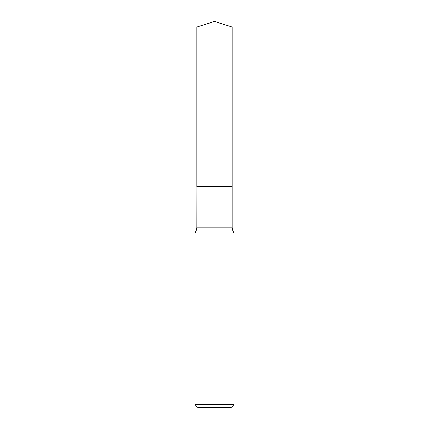 <?xml version="1.0" encoding="UTF-8"?>
<svg xmlns="http://www.w3.org/2000/svg" width="429" height="429" viewBox="0 0 429 429"><rect width="100%" height="100%" fill="white"/><g stroke="black" fill="none" stroke-linecap="round" stroke-linejoin="round"><path stroke-width="0.64" d="M232.094 27L196.906 27L196.906 186.642L232.094 186.642L232.094 27L214.5 21.45L196.906 27M196.965 186.642L196.906 227.113A9.685 9.685 0 0 1 194.948 232.947L194.948 404.617L234.052 404.617L231.118 407.55L197.882 407.55L194.948 404.617M232.035 186.642L196.906 186.706M234.052 404.617L234.052 232.947L194.948 232.947M234.052 232.947A9.685 9.685 0 0 1 232.094 227.113L196.906 227.113M232.094 186.706L232.094 227.113"/></g></svg>
